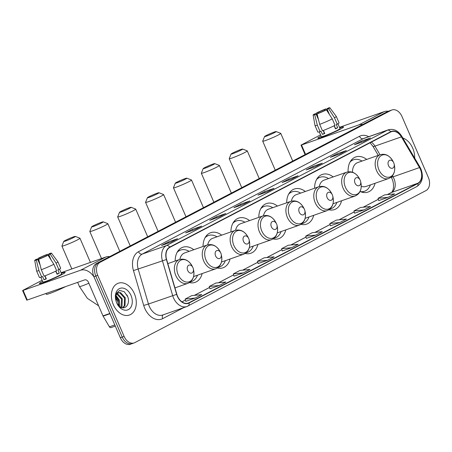 <?xml version="1.0" encoding="UTF-8"?>
<svg xmlns="http://www.w3.org/2000/svg" width="452" height="452" viewBox="0 0 452 452"><rect width="100%" height="100%" fill="white"/><g stroke="black" fill="none" stroke-linecap="round" stroke-linejoin="round"><path stroke-width="0.68" d="M193.789 249.724A18.6 13.04 70.7 0 0 182.783 247.261A18.6 13.04 70.7 0 0 175.184 261.03M221.672 235.164A18.6 13.04 70.7 0 0 210.666 232.701A18.6 13.04 70.7 0 0 203.067 246.47M249.555 220.604A18.6 13.04 70.7 0 0 238.549 218.141A18.6 13.04 70.7 0 0 230.949 231.91M277.438 206.044A18.6 13.04 70.7 0 0 266.431 203.581A18.6 13.04 70.7 0 0 258.832 217.35M305.32 191.478A18.6 13.04 70.7 0 0 294.32 189.015A18.6 13.04 70.7 0 0 286.715 202.784M333.203 176.918A18.6 13.04 70.7 0 0 322.203 174.455A18.6 13.04 70.7 0 0 314.603 188.224M366.702 159.426A18.6 13.04 70.7 0 0 355.696 156.963A18.6 13.04 70.7 0 0 348.13 171.805M273.132 238.905A18.6 13.04 70.7 0 0 278.748 238.684A18.6 13.04 70.7 0 0 285.8 229.887M328.898 209.784A18.6 13.04 70.7 0 0 334.514 209.564A18.6 13.04 70.7 0 0 341.571 200.767M301.015 224.345A18.6 13.04 70.7 0 0 306.631 224.124A18.6 13.04 70.7 0 0 313.688 215.327M245.25 253.465A18.6 13.04 70.7 0 0 250.866 253.244A18.6 13.04 70.7 0 0 257.917 244.447M217.367 268.025A18.6 13.04 70.7 0 0 222.977 267.804A18.6 13.04 70.7 0 0 230.034 259.007M189.484 282.585A18.6 13.04 70.7 0 0 195.094 282.37A18.6 13.04 70.7 0 0 202.151 273.567M360.074 191.484A18.6 13.04 70.7 0 0 368.007 192.072A18.6 13.04 70.7 0 0 375.064 183.275M119.045 306.094L116.305 296.778M391.901 109.977A10.532 7.379 70.7 0 0 391.217 110.277L100.101 262.296A10.532 7.379 70.7 0 0 97.7 275.364L124.114 336.407A10.532 7.379 70.7 0 0 134.176 342.91A10.532 7.379 70.7 0 0 134.86 342.61L425.97 190.591A10.532 7.379 70.7 0 0 428.377 177.523L401.964 116.48A10.532 7.379 70.7 0 0 391.901 109.977L388.121 111.305A10.532 7.379 70.7 0 0 387.437 111.599L96.321 263.618A10.532 7.379 70.7 0 0 93.92 276.692L120.334 337.734A10.532 7.379 70.7 0 0 130.396 344.238L132.283 343.571A10.532 7.379 70.7 0 0 132.967 343.277M390.008 110.638A10.532 7.379 70.7 0 0 389.325 110.938L98.214 262.957A10.532 7.379 70.7 0 0 95.807 276.031L122.221 337.073A10.532 7.379 70.7 0 0 132.283 343.571A10.532 7.379 70.7 0 1 122.221 337.073L95.807 276.031A10.532 7.379 70.7 0 1 98.214 262.957L389.325 110.938A10.532 7.379 70.7 0 1 390.008 110.638M412.761 148.262A16.848 11.808 70.7 0 0 402.794 137.967A16.848 11.808 70.7 0 1 412.761 148.262A16.848 11.808 70.7 0 1 414.682 158.11A16.848 11.808 70.7 0 0 412.761 148.262M134.363 293.642A16.848 11.808 70.7 0 0 118.26 283.234A16.848 11.808 70.7 0 0 113.316 304.631A16.848 11.808 70.7 0 0 129.413 315.033A16.848 11.808 70.7 0 0 134.363 293.642A16.848 11.808 70.7 0 0 118.26 283.234A16.848 11.808 70.7 0 0 113.316 304.631A16.848 11.808 70.7 0 0 129.413 315.033A16.848 11.808 70.7 0 0 134.363 293.642M420.388 169.302A11.232 7.87 -109.3 0 1 417.823 183.246L188.97 302.755A11.232 7.87 -109.3 0 1 188.235 303.072A11.232 7.87 -109.3 0 1 176.839 294.297L166.602 259.471A11.232 7.87 -109.3 0 1 169.833 247.368L390.805 131.973A11.232 7.87 -109.3 0 1 391.534 131.656A11.232 7.87 -109.3 0 1 401.387 136.866L419.512 167.573A11.232 7.87 -109.3 0 1 420.388 169.302M420.563 169.212A11.515 8.068 70.7 0 0 419.665 167.438L401.54 136.73A11.515 8.068 70.7 0 0 390.692 131.718L169.72 247.108A11.515 8.068 70.7 0 0 166.409 259.516L176.647 294.342A11.515 8.068 70.7 0 0 189.077 303.015L417.936 183.506A11.515 8.068 70.7 0 0 420.563 169.212M185.817 301.326L195.174 298.06L201.75 294.625L191.738 295.631L185.162 299.066L185.817 301.343M234.04 276.144L243.402 272.878L249.979 269.443L239.961 270.449L233.385 273.884L234.046 276.161M258.154 263.55L267.516 260.284L274.093 256.849L264.075 257.855L257.499 261.29L258.16 263.567M354.605 213.186L363.967 209.92L370.544 206.485L360.526 207.491L353.95 210.926L354.611 213.197M330.497 225.774L339.853 222.508L346.43 219.073L336.418 220.084L329.841 223.514L330.497 225.791M219.209 216.977L209.762 220.288L216.338 216.858L225.785 213.542L219.209 216.977M195.094 229.565L185.648 232.882L192.224 229.446L201.671 226.136L195.094 229.565M170.986 242.159L161.533 245.476L168.11 242.04L177.563 238.724L170.986 242.159M291.551 179.201L282.099 182.512L288.675 179.082L298.128 175.766L291.551 179.201M315.666 166.607L306.213 169.924L312.79 166.489L322.236 163.172L315.666 166.607M339.774 154.013L330.327 157.33L336.904 153.895L346.351 150.584L339.774 154.013M363.888 141.425L354.441 144.736L361.018 141.306L370.465 137.99L363.888 141.425M243.323 204.383L233.876 207.7L240.453 204.264L249.899 200.948L243.323 204.383M267.437 191.789L257.985 195.106L264.561 191.671L274.014 188.36L267.437 191.789M219.288 285.466L225.864 282.037L215.847 283.042L209.27 286.478L209.931 288.749L219.288 285.466L209.27 286.478M315.739 235.102L322.316 231.667L312.304 232.673L305.727 236.108L306.383 238.385L315.739 235.102L305.727 236.108M388.082 197.326L394.658 193.891L384.641 194.897L378.064 198.332L378.725 200.609L388.082 197.326L378.064 198.332M291.625 247.696L298.201 244.261L288.19 245.266L281.613 248.702L282.274 250.973L291.625 247.696L281.613 248.702M264.561 191.671L264.985 192.648M273.703 188.512A2.808 1.994 62.4 0 1 273.827 188.439A2.808 1.994 62.4 0 1 274.014 188.36M240.453 204.264L240.876 205.242M249.589 201.106A2.808 1.994 62.4 0 1 249.713 201.033A2.808 1.994 62.4 0 1 249.899 200.948M361.018 141.306L361.442 142.284M370.154 138.142A2.808 1.994 62.4 0 1 370.278 138.069A2.808 1.994 62.4 0 1 370.465 137.99M336.904 153.895L337.328 154.878M346.04 150.736A2.808 1.994 62.4 0 1 346.164 150.663A2.808 1.994 62.4 0 1 346.351 150.584M312.79 166.489L313.213 167.466M321.926 163.33A2.808 1.994 62.4 0 1 322.05 163.257A2.808 1.994 62.4 0 1 322.236 163.172M288.675 179.082L289.099 180.06M297.817 175.918A2.808 1.994 62.4 0 1 297.936 175.845A2.808 1.994 62.4 0 1 298.128 175.766M168.11 242.04L168.534 243.018M177.246 238.882A2.808 1.994 62.4 0 1 177.37 238.809A2.808 1.994 62.4 0 1 177.563 238.724M192.224 229.446L192.648 230.424M201.36 226.288A2.808 1.994 62.4 0 1 201.485 226.215A2.808 1.994 62.4 0 1 201.671 226.136M216.338 216.858L216.762 217.836M225.475 213.694A2.808 1.994 62.4 0 1 225.599 213.621A2.808 1.994 62.4 0 1 225.785 213.542M339.853 222.508L329.841 223.514M363.967 209.92L353.95 210.926M267.516 260.284L257.499 261.29M243.402 272.878L233.385 273.884M195.174 298.06L185.162 299.066M339.734 127.922A14.04 1.011 156.6 0 1 343.503 127.187A14.04 1.011 156.6 0 1 340.119 129.289A14.04 1.011 156.6 0 1 326.909 135.272A14.04 1.011 156.6 0 1 317.937 138.25A14.04 1.011 156.6 0 1 321.05 136.007A14.04 1.011 156.6 0 0 317.784 138.176A14.04 1.011 156.6 0 0 326.146 135.577A14.04 1.011 156.6 0 0 340.119 129.289A14.04 1.011 156.6 0 0 343.554 127.029A14.04 1.011 156.6 0 0 339.734 127.922M388.2 111.277A14.04 9.961 -117.6 0 0 384.341 111.593L339.48 127.334M362.662 124.537A14.04 9.961 -117.6 0 0 358.916 124.876L301.512 145.007L305.558 154.358M305.094 154.601L300.998 145.132L320.553 134.86M300.998 145.132L301.512 145.007M318.361 113.237L318.016 112.429A7.017 0.508 156.6 0 1 324.553 109.593L324.903 110.401M334.254 125.724L335.26 128.046A7.017 0.508 -23.4 0 0 335.141 128.08M329.344 114.373L326.92 108.768A7.017 0.508 156.6 0 1 327.932 108.61A7.017 0.508 156.6 0 1 327.163 109.22L329.491 114.599M334.294 125.701L335.503 128.498A7.017 0.508 -23.4 0 1 335.356 128.583M337.943 123.786L340.011 128.56A10.176 0.734 156.6 0 1 337.52 130.199A10.176 0.734 156.6 0 1 327.389 134.758A10.176 0.734 156.6 0 1 321.327 136.645L319.259 131.871M326.92 108.768L328.265 108.062A9.125 0.655 156.6 0 1 329.858 107.762L336.282 116.424A11.582 0.836 156.6 0 1 336.294 116.435L339.073 122.859A11.582 0.836 156.6 0 1 337.243 124.187L336.288 124.52L337.678 127.735A10.176 0.734 156.6 0 1 336.683 128.272A10.176 0.734 156.6 0 1 335.486 128.882L334.141 125.78M318.536 119.74L316.067 114.028L314.716 114.735L317.332 125.187L320.112 131.611L320.999 131.148L322.389 134.357A10.176 0.734 156.6 0 0 324.751 133.532L323.412 130.425M335.051 125.334A11.582 0.836 156.6 0 1 322.474 130.781L319.694 124.356L317.078 113.904L318.428 113.198A7.017 0.508 156.6 0 0 324.971 110.367L326.423 109.859L332.271 118.904L335.051 125.334M320.112 131.611A11.582 0.836 156.6 0 1 317.812 132.063L315.033 125.633A11.582 0.836 156.6 0 1 315.027 125.622L313.112 115.011A9.125 0.655 156.6 0 1 314.366 114.085L315.824 113.576L316.021 114.04M337.243 124.187L334.463 117.763L328.615 108.712L327.163 109.22M336.294 116.435A11.582 0.836 156.6 0 1 334.463 117.763M332.271 118.904A11.582 0.836 156.6 0 1 319.694 124.356M317.332 125.187A11.582 0.836 156.6 0 1 315.033 125.633M329.858 107.762A9.125 0.655 156.6 0 1 328.615 108.712M326.423 109.859A9.125 0.655 156.6 0 1 317.078 113.904M314.716 114.735A9.125 0.655 156.6 0 1 313.112 115.011M316.067 114.028A7.017 0.508 156.6 0 1 315.05 114.186A7.017 0.508 156.6 0 1 315.824 113.576M324.067 132.526A10.176 0.734 156.6 0 1 324.18 132.47L323.316 130.464M318.016 112.429L316.558 112.938L317.801 118.045M316.558 112.938A9.125 0.655 156.6 0 1 325.903 108.892L324.553 109.593M329.107 113.819L325.903 108.892M323.197 130.509L324.406 133.306A7.017 0.508 -23.4 0 0 324.626 133.238M337.678 127.735L335.503 128.498M324.406 133.306L322.389 134.357M266.098 135.577A6.317 0.458 -23.4 0 0 264.556 136.555A6.317 0.458 -23.4 0 0 268.121 135.504A6.317 0.458 -23.4 0 0 274.601 132.594A6.317 0.458 -23.4 0 0 276.121 131.555A6.317 0.458 -23.4 0 0 272.189 132.826A6.317 0.458 -23.4 0 0 266.098 135.577M276.121 131.555L280.715 133.357A9.825 0.706 156.6 0 1 280.76 133.396A9.825 0.706 156.6 0 1 278.353 134.978A9.825 0.706 156.6 0 1 268.573 139.38A9.825 0.706 156.6 0 1 262.719 141.199A9.825 0.706 156.6 0 1 262.725 141.143L264.556 136.555M388.517 165.618A4.209 2.949 70.7 0 0 392.421 168.257A4.209 2.949 70.7 0 0 394.138 164.019A4.209 2.949 70.7 0 0 393.777 162.873A4.209 2.949 70.7 0 0 393.624 162.55A4.209 2.949 70.7 0 0 389.364 160.449A4.209 2.949 70.7 0 0 388.517 165.618M361.255 186.297A12.633 8.854 70.7 0 0 366.035 186.444L388.68 178.5C393.545 176.246 395.46 171.867 394.421 165.375A11.605 8.136 70.7 0 1 389.68 177.048A11.605 8.136 70.7 0 1 378.917 169.777A11.605 8.136 70.7 0 1 381.268 155.539A11.605 8.136 70.7 0 1 393.003 161.313C389.754 155.595 385.522 153.375 380.313 154.652A12.633 8.854 70.7 0 0 376.606 170.698A12.633 8.854 70.7 0 0 388.68 178.5M360.357 191.608A16.673 11.684 70.7 0 0 364.538 191.247A16.673 11.684 70.7 0 0 370.391 184.913M361.442 192.021A16.673 11.684 70.7 0 0 363.589 191.575L364.538 191.247M362.029 161.065A16.673 11.684 70.7 0 0 353.498 159.782L352.554 160.11A16.673 11.684 70.7 0 0 350.599 161.104M353.498 159.782A16.673 11.684 70.7 0 0 350.006 162.11M380.313 154.652L357.673 162.596A12.633 8.854 70.7 0 0 352.515 172.223M232.605 153.07A6.317 0.458 -23.4 0 0 231.057 154.047A6.317 0.458 -23.4 0 0 234.628 152.991A6.317 0.458 -23.4 0 0 241.108 150.087A6.317 0.458 -23.4 0 0 242.622 149.041A6.317 0.458 -23.4 0 0 238.69 150.318A6.317 0.458 -23.4 0 0 232.605 153.07M242.622 149.041L247.221 150.849A9.825 0.706 156.6 0 1 247.267 150.889A9.825 0.706 156.6 0 1 244.86 152.471A9.825 0.706 156.6 0 1 235.08 156.872A9.825 0.706 156.6 0 1 229.226 158.692A9.825 0.706 156.6 0 1 229.232 158.635L231.057 154.047M355.018 183.111A4.209 2.949 70.7 0 0 358.922 185.749A4.209 2.949 70.7 0 0 360.645 181.512A4.209 2.949 70.7 0 0 360.278 180.365A4.209 2.949 70.7 0 0 360.131 180.037A4.209 2.949 70.7 0 0 355.871 177.941A4.209 2.949 70.7 0 0 355.018 183.111M329.903 209.044A16.673 11.684 70.7 0 0 331.039 208.734A16.673 11.684 70.7 0 0 336.898 202.406M329.734 209.186A16.673 11.684 70.7 0 0 330.096 209.067L331.039 208.734M328.536 178.557A16.673 11.684 70.7 0 0 320.005 177.274L319.061 177.602A16.673 11.684 70.7 0 0 317.106 178.596M320.005 177.274A16.673 11.684 70.7 0 0 316.513 179.602M333.005 203.767L355.182 195.993A12.633 8.854 70.7 0 1 343.108 188.19A12.633 8.854 70.7 0 1 346.82 172.144L324.174 180.088A12.633 8.854 70.7 0 0 319.265 186.597M204.716 167.63A6.317 0.458 -23.4 0 0 203.174 168.607A6.317 0.458 -23.4 0 0 206.739 167.556A6.317 0.458 -23.4 0 0 213.225 164.647A6.317 0.458 -23.4 0 0 214.74 163.607A6.317 0.458 -23.4 0 0 210.807 164.878A6.317 0.458 -23.4 0 0 204.716 167.63M214.74 163.607L219.339 165.409A9.825 0.706 156.6 0 1 219.378 165.449A9.825 0.706 156.6 0 1 216.977 167.031A9.825 0.706 156.6 0 1 207.197 171.432A9.825 0.706 156.6 0 1 201.343 173.252A9.825 0.706 156.6 0 1 201.343 173.195L203.174 168.607M327.135 197.671A4.209 2.949 70.7 0 0 331.039 200.309A4.209 2.949 70.7 0 0 332.762 196.072A4.209 2.949 70.7 0 0 332.395 194.925A4.209 2.949 70.7 0 0 332.243 194.603A4.209 2.949 70.7 0 0 327.988 192.501A4.209 2.949 70.7 0 0 327.135 197.671M302.021 223.604A16.673 11.684 70.7 0 0 303.156 223.299A16.673 11.684 70.7 0 0 309.015 216.966M301.851 223.746A16.673 11.684 70.7 0 0 302.213 223.627L303.156 223.299M300.653 193.117A16.673 11.684 70.7 0 0 292.122 191.834L291.178 192.162A16.673 11.684 70.7 0 0 289.223 193.157M292.122 191.834A16.673 11.684 70.7 0 0 288.63 194.162M305.123 218.333L327.299 210.553A12.633 8.854 70.7 0 1 315.225 202.75A12.633 8.854 70.7 0 1 318.937 186.704L296.292 194.648A12.633 8.854 70.7 0 0 291.382 201.157M176.834 182.19A6.317 0.458 -23.4 0 0 175.291 183.173A6.317 0.458 -23.4 0 0 178.856 182.116A6.317 0.458 -23.4 0 0 185.337 179.207A6.317 0.458 -23.4 0 0 186.857 178.167A6.317 0.458 -23.4 0 0 182.924 179.438A6.317 0.458 -23.4 0 0 176.834 182.19M186.857 178.167L191.456 179.969A9.825 0.706 156.6 0 1 191.495 180.009A9.825 0.706 156.6 0 1 189.094 181.591A9.825 0.706 156.6 0 1 179.314 185.992A9.825 0.706 156.6 0 1 173.461 187.812A9.825 0.706 156.6 0 1 173.461 187.755L175.291 183.173M299.252 212.231A4.209 2.949 70.7 0 0 303.156 214.869A4.209 2.949 70.7 0 0 304.88 210.632A4.209 2.949 70.7 0 0 304.512 209.485A4.209 2.949 70.7 0 0 304.36 209.163A4.209 2.949 70.7 0 0 300.105 207.067A4.209 2.949 70.7 0 0 299.252 212.231M274.138 238.164A16.673 11.684 70.7 0 0 275.274 237.859A16.673 11.684 70.7 0 0 281.133 231.526M273.968 238.306A16.673 11.684 70.7 0 0 274.33 238.187L275.274 237.859M272.765 207.677A16.673 11.684 70.7 0 0 264.239 206.394L263.296 206.728A16.673 11.684 70.7 0 0 261.341 207.717M264.239 206.394A16.673 11.684 70.7 0 0 260.748 208.722M277.24 232.893L299.416 225.113A12.633 8.854 70.7 0 1 287.342 217.31A12.633 8.854 70.7 0 1 291.054 201.264L268.409 209.208A12.633 8.854 70.7 0 0 263.499 215.717M148.951 196.75A6.317 0.458 -23.4 0 0 147.408 197.733A6.317 0.458 -23.4 0 0 150.974 196.677A6.317 0.458 -23.4 0 0 157.454 193.767A6.317 0.458 -23.4 0 0 158.974 192.727A6.317 0.458 -23.4 0 0 155.042 193.998A6.317 0.458 -23.4 0 0 148.951 196.75M158.974 192.727L163.567 194.529A9.825 0.706 156.6 0 1 163.613 194.569A9.825 0.706 156.6 0 1 161.211 196.151A9.825 0.706 156.6 0 1 151.431 200.558A9.825 0.706 156.6 0 1 145.578 202.377A9.825 0.706 156.6 0 1 145.578 202.315L147.408 197.733M271.369 226.791A4.209 2.949 70.7 0 0 275.274 229.43A4.209 2.949 70.7 0 0 276.997 225.192A4.209 2.949 70.7 0 0 276.63 224.045A4.209 2.949 70.7 0 0 276.477 223.723A4.209 2.949 70.7 0 0 272.223 221.627A4.209 2.949 70.7 0 0 271.369 226.791M246.25 252.73A16.673 11.684 70.7 0 0 247.391 252.419A16.673 11.684 70.7 0 0 253.25 246.086M246.086 252.866A16.673 11.684 70.7 0 0 246.447 252.747L247.391 252.419M244.882 222.243A16.673 11.684 70.7 0 0 236.356 220.955L235.407 221.288A16.673 11.684 70.7 0 0 233.452 222.282M236.356 220.955A16.673 11.684 70.7 0 0 232.865 223.282M249.357 247.453L271.533 239.673A12.633 8.854 70.7 0 1 259.459 231.87A12.633 8.854 70.7 0 1 263.171 215.83L240.526 223.768A12.633 8.854 70.7 0 0 235.616 230.283M121.068 211.31A6.317 0.458 -23.4 0 0 119.526 212.293A6.317 0.458 -23.4 0 0 123.091 211.237A6.317 0.458 -23.4 0 0 129.571 208.327A6.317 0.458 -23.4 0 0 131.091 207.287A6.317 0.458 -23.4 0 0 127.159 208.558A6.317 0.458 -23.4 0 0 121.068 211.31M131.091 207.287L135.685 209.095A9.825 0.706 156.6 0 1 135.73 209.129A9.825 0.706 156.6 0 1 133.323 210.711A9.825 0.706 156.6 0 1 123.543 215.118A9.825 0.706 156.6 0 1 117.689 216.937A9.825 0.706 156.6 0 1 117.695 216.881L119.526 212.293M243.487 241.351A4.209 2.949 70.7 0 0 247.391 243.99A4.209 2.949 70.7 0 0 249.108 239.758A4.209 2.949 70.7 0 0 248.747 238.605A4.209 2.949 70.7 0 0 248.594 238.283A4.209 2.949 70.7 0 0 244.334 236.187A4.209 2.949 70.7 0 0 243.487 241.351M218.367 267.29A16.673 11.684 70.7 0 0 219.508 266.979A16.673 11.684 70.7 0 0 225.362 260.646M218.203 267.426A16.673 11.684 70.7 0 0 218.559 267.313L219.508 266.979M217 236.803A16.673 11.684 70.7 0 0 208.468 235.515L207.524 235.848A16.673 11.684 70.7 0 0 205.57 236.842M208.468 235.515A16.673 11.684 70.7 0 0 204.976 237.842M221.469 262.013L243.651 254.233A12.633 8.854 70.7 0 1 231.577 246.43A12.633 8.854 70.7 0 1 235.283 230.39L212.643 238.328A12.633 8.854 70.7 0 0 207.734 244.843M93.185 225.87A6.317 0.458 -23.4 0 0 91.643 226.853A6.317 0.458 -23.4 0 0 95.208 225.797A6.317 0.458 -23.4 0 0 101.689 222.887A6.317 0.458 -23.4 0 0 103.209 221.847A6.317 0.458 -23.4 0 0 99.276 223.118A6.317 0.458 -23.4 0 0 93.185 225.87M103.209 221.847L107.802 223.655A9.825 0.706 156.6 0 1 107.847 223.689A9.825 0.706 156.6 0 1 105.44 225.271A9.825 0.706 156.6 0 1 95.66 229.678A9.825 0.706 156.6 0 1 89.807 231.497A9.825 0.706 156.6 0 1 89.812 231.441L91.643 226.853M215.598 255.911A4.209 2.949 70.7 0 0 219.508 258.555A4.209 2.949 70.7 0 0 221.226 254.318A4.209 2.949 70.7 0 0 220.864 253.165A4.209 2.949 70.7 0 0 220.712 252.843A4.209 2.949 70.7 0 0 216.451 250.747A4.209 2.949 70.7 0 0 215.598 255.911M190.484 281.85A16.673 11.684 70.7 0 0 191.62 281.539A16.673 11.684 70.7 0 0 197.479 275.206M190.32 281.986A16.673 11.684 70.7 0 0 190.676 281.873L191.62 281.539M189.117 251.363A16.673 11.684 70.7 0 0 180.585 250.075L179.642 250.408A16.673 11.684 70.7 0 0 177.687 251.402M180.585 250.075A16.673 11.684 70.7 0 0 177.094 252.402M193.586 276.573L215.768 268.793A12.633 8.854 70.7 0 1 203.694 260.99A12.633 8.854 70.7 0 1 207.4 244.95L184.755 252.888A12.633 8.854 70.7 0 0 179.851 259.403M65.303 240.43A6.317 0.458 -23.4 0 0 63.755 241.413A6.317 0.458 -23.4 0 0 67.325 240.357A6.317 0.458 -23.4 0 0 73.806 237.453A6.317 0.458 -23.4 0 0 75.326 236.407A6.317 0.458 -23.4 0 0 71.388 237.679A6.317 0.458 -23.4 0 0 65.303 240.43M75.326 236.407L79.919 238.215A9.825 0.706 156.6 0 1 79.964 238.249A9.825 0.706 156.6 0 1 77.558 239.837A9.825 0.706 156.6 0 1 67.777 244.238A9.825 0.706 156.6 0 1 61.924 246.057A9.825 0.706 156.6 0 1 61.93 246.001L63.755 241.413M187.716 270.477A4.209 2.949 70.7 0 0 191.62 273.115A4.209 2.949 70.7 0 0 193.343 268.878A4.209 2.949 70.7 0 0 192.976 267.725A4.209 2.949 70.7 0 0 192.829 267.403A4.209 2.949 70.7 0 0 188.569 265.307A4.209 2.949 70.7 0 0 187.716 270.477M115.622 297.811A19.306 13.532 70.7 0 0 117.729 301.62M61.336 273.302A14.04 1.011 156.6 0 1 65.105 272.567A14.04 1.011 156.6 0 1 61.721 274.669A14.04 1.011 156.6 0 1 48.511 280.652A14.04 1.011 156.6 0 1 39.539 283.63A14.04 1.011 156.6 0 1 42.652 281.381A14.04 1.011 156.6 0 0 39.386 283.557A14.04 1.011 156.6 0 0 47.748 280.958A14.04 1.011 156.6 0 0 61.721 274.669A14.04 1.011 156.6 0 0 65.156 272.403A14.04 1.011 156.6 0 0 61.336 273.302M109.689 256.64A14.04 9.961 -117.6 0 0 105.943 256.973L61.082 272.709M94.067 277.036A14.04 9.961 -117.6 0 0 80.518 270.256L23.114 290.387L27.284 300.026L84.688 279.89A3.509 2.492 62.4 0 1 88.439 282.274L102.977 315.869L109.83 313.468M27.284 300.026L26.77 300.151L22.6 290.512L42.155 280.24M22.6 290.512L23.114 290.387M111.068 327.576A1.757 1.232 -109.3 0 1 110.949 327.621A1.757 1.232 -109.3 0 1 109.412 326.807L103.112 316.14A1.757 1.232 -109.3 0 1 102.977 315.869M39.962 258.612L39.618 257.809A7.017 0.508 156.6 0 1 46.16 254.973L46.505 255.775M55.856 271.104L56.862 273.42A7.017 0.508 -23.4 0 0 56.743 273.46M50.946 259.753L48.522 254.148A7.017 0.508 156.6 0 1 49.539 253.99A7.017 0.508 156.6 0 1 48.765 254.6L51.093 259.973M55.895 271.081L57.105 273.878A7.017 0.508 -23.4 0 1 56.958 273.963M59.545 269.166L61.613 273.94A10.176 0.734 156.6 0 1 59.122 275.579A10.176 0.734 156.6 0 1 48.991 280.138A10.176 0.734 156.6 0 1 42.929 282.025L40.861 277.251M48.522 254.148L49.867 253.442A9.125 0.655 156.6 0 1 51.466 253.143L57.89 261.804A11.582 0.836 156.6 0 1 57.896 261.815L60.675 268.239A11.582 0.836 156.6 0 1 58.845 269.567L57.89 269.9L59.28 273.115A10.176 0.734 156.6 0 1 58.285 273.652A10.176 0.734 156.6 0 1 57.088 274.257L55.743 271.155M40.143 265.121L37.669 259.408L36.318 260.115L38.934 270.562L41.714 276.991L42.601 276.528L43.991 279.737A10.176 0.734 156.6 0 0 46.353 278.907L45.014 275.805M65.534 286.608A11.933 0.859 156.6 0 1 65.308 286.732A11.933 0.859 156.6 0 1 53.432 292.077A11.933 0.859 156.6 0 1 46.324 294.286L45.968 293.472M56.653 270.708A11.582 0.836 156.6 0 1 44.076 276.161L41.296 269.737L38.68 259.284L40.03 258.578A7.017 0.508 156.6 0 0 46.573 255.747L48.025 255.233L53.873 264.284L56.653 270.708M41.714 276.991A11.582 0.836 156.6 0 1 39.414 277.443L36.635 271.014A11.582 0.836 156.6 0 1 36.629 271.002A11.582 0.836 156.6 0 0 38.934 270.562M58.845 269.567L56.065 263.143L50.217 254.092L48.765 254.6M57.896 261.815A11.582 0.836 156.6 0 1 56.065 263.143M53.873 264.284A11.582 0.836 156.6 0 1 41.296 269.737M51.466 253.143A9.125 0.655 156.6 0 1 50.217 254.092M48.025 255.233A9.125 0.655 156.6 0 1 38.68 259.284M36.318 260.115A9.125 0.655 156.6 0 1 34.714 260.392A9.125 0.655 156.6 0 1 35.974 259.465L37.426 258.956L37.623 259.42M37.669 259.408A7.017 0.508 156.6 0 1 36.652 259.567A7.017 0.508 156.6 0 1 37.426 258.956M45.669 277.901A10.176 0.734 156.6 0 1 45.782 277.85L44.917 275.844M39.618 257.809L38.166 258.318L39.403 263.426M38.166 258.318A9.125 0.655 156.6 0 1 47.505 254.273L46.16 254.973M50.709 259.199L47.505 254.273M44.799 275.889L46.008 278.686A7.017 0.508 -23.4 0 0 46.228 278.618M59.28 273.115L57.105 273.878M46.008 278.686L43.991 279.737M99.706 308.309A17.549 12.3 70.7 0 0 100.124 309.332A17.549 12.3 70.7 0 0 100.581 310.332M119.142 302.648A11.441 8.017 70.7 0 0 118.226 299.874A11.441 8.017 70.7 0 0 117.893 299.156M115.226 295.698L117.949 299.258L119.125 302.541M115.983 295.388L119.266 299.885L119.503 306.467M115.802 296.077L118.514 300.151L119.034 302.122A7.933 5.56 70.7 0 1 119.085 302.36A7.933 5.56 70.7 0 1 119.147 306.185M117.023 293.546L117.571 293.664L122.266 298.834L122.012 306.592L121.435 307.496M116.729 293.902L121.515 299.1L120.989 307.326M115.763 300.021L115.661 297.28A7.933 5.56 70.7 0 0 115.78 300.094M115.661 297.28L116.113 295.026L118.384 292.642L120.571 292.613L125.266 297.783L125.012 305.541L122.904 307.789M118.023 292.794L119.82 292.879L124.515 298.049L124.26 305.801L122.599 307.761M116.944 303.422A7.933 5.56 70.7 0 0 120.605 307.145C125.905 310.14 130.329 303.156 127.758 296.8L124.26 291.721L119.656 290.438L116.249 293.404L115.61 299.19M130.984 295.405A11.441 8.017 70.7 0 0 120.379 288.235A11.441 8.017 70.7 0 0 115.701 299.744A11.441 8.017 70.7 0 0 116.689 302.868A11.441 8.017 70.7 0 0 117.102 303.744A11.441 8.017 70.7 0 0 128.673 309.439A11.441 8.017 70.7 0 0 130.984 295.405M117.062 303.665L120.978 308.196L117.011 303.552M126.882 294.862L127.679 296.574M387.437 111.599L391.217 110.277M120.334 337.734L124.114 336.407M93.92 276.692L97.7 275.364M96.321 263.618L100.101 262.296M417.823 183.246L391.364 192.529A11.232 7.87 70.7 0 0 393.935 178.585A11.232 7.87 70.7 0 0 393.054 176.851L392.432 175.8M183.789 307.609L162.652 318.649A3.509 2.492 62.4 0 1 163.172 314.841M162.652 318.649A17.549 12.3 -109.3 0 1 144.742 308.309A17.549 12.3 -109.3 0 1 143.696 305.433L133.459 270.601A17.549 12.3 -109.3 0 1 138.51 251.691L359.481 136.301A17.549 12.3 -109.3 0 1 368.747 136.673M176.647 294.342L148.459 304.032A14.04 9.842 70.7 0 0 149.296 306.332A14.04 9.842 70.7 0 0 162.709 315.004L186.896 306.518A14.04 9.842 -109.3 0 1 172.653 295.546L162.415 260.719A14.04 9.842 -109.3 0 1 166.455 245.589L387.421 130.199A3.509 2.492 62.4 0 1 390.692 131.718M416.671 186.614A3.509 2.492 -117.6 0 0 416.902 186.512C422.422 182.687 423.756 176.828 420.902 168.935L419.88 166.924A3.509 0.684 149.5 0 1 419.665 167.438M169.72 247.108A3.509 2.492 -117.6 0 0 166.455 245.589L142.261 254.075A14.04 9.842 70.7 0 0 138.222 269.206L148.459 304.032L143.696 305.433M166.409 259.516L133.459 270.601M419.88 166.924L401.76 136.21A3.509 0.684 149.5 0 1 401.54 136.73M359.481 136.301A3.509 2.492 62.4 0 0 363.233 138.685L387.421 130.199A14.04 9.842 -109.3 0 1 388.336 129.803L364.148 138.289A14.04 9.842 70.7 0 0 363.233 138.685L142.261 254.075A3.509 2.492 62.4 0 1 138.51 251.691M187.812 306.123A14.04 9.842 -109.3 0 1 186.896 306.518L416.902 186.512A3.509 2.492 -117.6 0 0 417.936 183.506M189.077 303.015A3.509 2.492 62.4 0 1 188.049 306.021M188.97 302.755L187.467 303.281M181.975 301.868L185.45 300.06M194.439 295.359L209.558 287.466M218.553 282.771L233.673 274.873M242.667 270.177L257.787 262.284M266.782 257.583L281.901 249.69M290.896 244.995L306.015 237.097M315.01 232.401L330.124 224.508M339.119 219.808L354.238 211.915M363.233 207.219L378.352 199.321M387.347 194.626L391.364 192.529A6.317 4.48 62.4 0 0 390.946 192.71C393.596 191.953 395.059 183.405 391.065 177.031M419.512 167.573L393.054 176.851A6.317 1.226 -30.5 0 1 391.138 177.111M401.387 136.866L374.928 146.143A11.232 7.87 70.7 0 0 371.335 142.143M380.013 154.759L374.928 146.143A6.317 1.226 -30.5 0 1 372.94 146.318L370.098 142.787M358.916 124.876L384.341 111.593M351.147 160.341L352.396 160.172A16.826 11.797 70.7 0 0 351.034 160.483M362.176 192.236A16.826 11.797 70.7 0 0 363.431 191.631L362.346 192.281M346.82 172.144C352.029 170.867 356.255 173.088 359.504 178.806A11.605 8.136 70.7 0 0 347.769 173.026A11.605 8.136 70.7 0 0 345.424 187.269A11.605 8.136 70.7 0 0 356.182 194.541A11.605 8.136 70.7 0 0 360.928 182.862L360.645 181.512M318.897 177.664A16.826 11.797 70.7 0 0 317.541 177.975M329.536 209.344A16.826 11.797 70.7 0 0 329.932 209.123L329.406 209.44M318.937 186.704C324.146 185.427 328.372 187.648 331.621 193.366A11.605 8.136 70.7 0 0 319.886 187.591A11.605 8.136 70.7 0 0 317.541 201.829A11.605 8.136 70.7 0 0 328.299 209.101A11.605 8.136 70.7 0 0 333.045 197.428L332.762 196.072M291.015 192.224A16.826 11.797 70.7 0 0 289.659 192.535M301.648 223.904A16.826 11.797 70.7 0 0 302.049 223.683L301.518 224M291.054 201.264C296.258 199.987 300.49 202.208 303.738 207.931A11.605 8.136 70.7 0 0 292.003 202.151A11.605 8.136 70.7 0 0 289.653 216.389A11.605 8.136 70.7 0 0 300.416 223.661A11.605 8.136 70.7 0 0 305.162 211.988L304.88 210.632M261.883 206.954L263.132 206.784A16.826 11.797 70.7 0 0 261.776 207.095M273.765 238.464A16.826 11.797 70.7 0 0 274.166 238.244L273.635 238.56M263.171 215.83C268.375 214.547 272.607 216.768 275.856 222.491A11.605 8.136 70.7 0 0 264.121 216.711A11.605 8.136 70.7 0 0 261.77 230.949A11.605 8.136 70.7 0 0 272.533 238.221A11.605 8.136 70.7 0 0 277.279 226.548L276.997 225.192M234 221.514L235.249 221.344A16.826 11.797 70.7 0 0 233.893 221.655M245.882 253.024A16.826 11.797 70.7 0 0 246.283 252.804L245.752 253.126M235.283 230.39C240.492 229.107 244.724 231.328 247.973 237.051A11.605 8.136 70.7 0 0 236.238 231.271A11.605 8.136 70.7 0 0 233.887 245.509A11.605 8.136 70.7 0 0 244.651 252.781A11.605 8.136 70.7 0 0 249.391 241.108L249.108 239.758M206.118 236.074L207.366 235.904A16.826 11.797 70.7 0 0 206.005 236.215M218 267.584A16.826 11.797 70.7 0 0 218.401 267.364L217.87 267.686M207.4 244.95C212.609 243.673 216.836 245.894 220.084 251.611A11.605 8.136 70.7 0 0 208.349 245.831A11.605 8.136 70.7 0 0 206.005 260.07A11.605 8.136 70.7 0 0 216.768 267.341A11.605 8.136 70.7 0 0 221.508 255.668L221.226 254.318M178.235 250.634L179.484 250.464A16.826 11.797 70.7 0 0 178.122 250.775M190.117 282.15A16.826 11.797 70.7 0 0 190.518 281.924L189.987 282.246M98.621 305.801L87.355 298.331L79.445 286.54A9.825 0.706 -23.4 0 0 88.858 283.234M167.816 263.612L179.517 259.51C184.727 258.233 188.953 260.454 192.202 266.171A11.605 8.136 70.7 0 0 180.467 260.392A11.605 8.136 70.7 0 0 178.122 274.635A11.605 8.136 70.7 0 0 188.879 281.907A11.605 8.136 70.7 0 0 193.625 270.228L193.343 268.878M179.517 259.51A12.633 8.854 70.7 0 0 175.811 275.556A12.633 8.854 70.7 0 0 187.879 283.353C192.75 281.099 194.659 276.726 193.625 270.228M80.518 270.256L105.943 256.973M109.949 313.744L103.112 316.14M109.412 326.807L114.791 324.926M401.76 136.21C398.11 130.566 393.641 128.43 388.336 129.803M134.176 342.91L132.283 343.571M378.279 155.369L372.94 146.318M181.947 301.851L185.439 300.026M194.354 295.371L209.553 287.432M218.469 282.777L233.661 274.844M242.577 270.189L257.776 262.25M266.691 257.595L281.89 249.657M290.805 245.001L306.004 237.068M314.92 232.413L330.118 224.474M339.034 219.819L354.232 211.881M363.142 207.225L378.341 199.292M387.257 194.637L390.946 192.71M267.341 191.823L273.827 188.439M291.455 179.235L297.936 175.845M315.564 166.641L322.05 163.257M339.678 154.053L346.164 150.663M363.792 141.459L370.278 138.069M243.227 204.417L249.713 201.033M219.113 217.011L225.599 213.621M194.998 229.599L201.485 226.215M170.884 242.193L177.37 238.809M275.262 170.178L262.719 141.199M394.138 164.019L394.421 165.375M393.624 162.55L393.003 161.313M292.732 161.059L280.76 133.396M241.763 187.67L229.226 158.692M355.182 195.993C360.046 193.738 361.962 189.36 360.928 182.862M360.131 180.037L359.504 178.806M259.233 178.546L247.267 150.889M318.903 177.659L317.649 177.828M213.881 202.23L201.343 173.252M327.299 210.553C332.163 208.299 334.079 203.92 333.045 197.428M332.243 194.603L331.621 193.366M231.351 193.111L219.378 165.449M291.02 192.224L289.766 192.388M185.998 216.79L173.461 187.812M299.416 225.113C304.281 222.859 306.196 218.48 305.162 211.988M304.36 209.163L303.738 207.931M203.468 207.671L191.495 180.009M158.115 231.351L145.578 202.377M271.533 239.673C276.398 237.419 278.313 233.046 277.279 226.548M276.477 223.723L275.856 222.491M175.585 222.231L163.613 194.569M130.232 245.911L117.689 216.937M243.651 254.233C248.515 251.979 250.431 247.606 249.391 241.108M248.594 238.283L247.973 237.051M147.702 236.791L135.73 209.129M101.508 258.533L89.807 231.497M215.768 268.793C220.632 266.539 222.548 262.166 221.508 255.668M220.712 252.843L220.084 251.611M119.814 251.352L107.847 223.689M79.445 286.54L77.637 282.364M71.828 268.94L61.924 246.057M118.627 304.671L117.927 304.914M174.952 287.89L187.879 283.353M192.829 267.403L192.202 266.171M90.423 262.42L79.964 238.249M110.949 327.621L115.3 326.095M34.714 260.392L36.629 271.002"/></g></svg>
